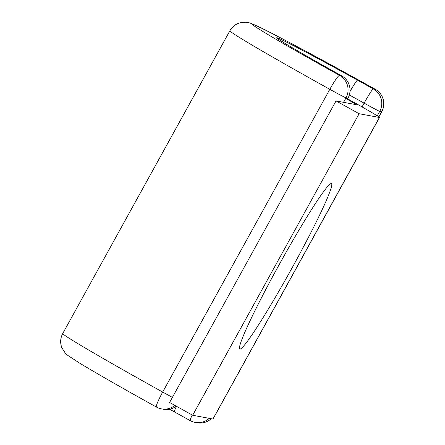 <?xml version="1.0" encoding="UTF-8"?>
<svg xmlns="http://www.w3.org/2000/svg" width="445" height="445" viewBox="0 0 445 445"><rect width="100%" height="100%" fill="white"/><g stroke="black" fill="none" stroke-linecap="round" stroke-linejoin="round"><path stroke-width="0.67" d="M331.297 183.546A94.54 6.43 119 0 0 279.477 264.119A94.54 6.43 119 0 0 239.805 348.991A94.54 6.43 119 0 0 239.944 349.036A94.54 6.43 119 0 0 291.764 268.469A94.54 6.43 119 0 0 331.436 183.596A94.54 6.43 119 0 0 331.297 183.546M336.047 100.926L169.584 402.475L192.674 415.268L359.137 113.72L336.047 100.926L356.317 104.681A13.228 0.3 28.9 0 0 356.356 104.675A13.228 0.3 28.9 0 0 345.704 98.456L343.573 102.317M192.674 415.268L212.949 419.023A39.688 0.901 28.9 0 0 213.055 419.012L379.524 117.463A39.688 0.901 28.9 0 0 347.573 98.801L345.704 98.456M359.137 113.72L379.413 117.474A39.688 0.901 28.9 0 0 379.524 117.463M379.413 117.474L212.949 419.023M174.868 405.401A16.537 16.493 100.5 0 1 156.445 407.08A16.537 1.786 -61 0 1 156.406 407.064C122.047 387.957 96.404 373.283 79.488 363.037L67.874 355.455L65.259 353.096L61.855 347.762C60.019 342.917 60.309 338.178 62.728 333.539A129.818 2.943 28.9 0 0 162.692 392.067L329.823 89.312A16.537 1.786 -61 0 1 339.557 75.372L341.521 75.739A16.537 2.002 -60.9 0 1 341.56 75.756C316.423 61.766 297.816 51.114 285.74 43.805L279.46 39.816M62.728 333.539L229.859 30.783A129.818 2.943 28.9 0 0 329.823 89.312A16.537 0.373 -151.1 0 0 345.999 97.844L343.529 102.311M163.387 409.228A16.537 16.537 0 0 0 176.315 406.202A16.537 16.493 100.5 0 1 163.387 409.228L161.424 408.866A16.537 16.537 0 0 1 156.406 407.064A16.537 1.786 -61 0 1 162.692 392.067A16.537 0.373 -151.1 0 0 172.404 397.357M176.487 406.302A16.537 1.124 119 0 0 174.39 411.864A16.537 1.124 119 0 0 174.412 411.87M350.015 91.486A16.537 1.124 119 0 1 357.524 80.167A85.446 1.936 28.9 0 0 277.124 37.781A85.446 1.936 28.9 0 0 341.521 75.739A16.537 16.493 100.5 0 1 347.962 98.206L345.999 97.844A16.537 16.493 100.5 0 0 339.557 75.372A113.28 2.57 28.9 0 1 252.821 24.319A113.28 2.57 28.9 0 1 359.488 80.528L375.241 89.261A16.537 1.124 -61 0 1 375.269 89.267L359.51 80.539A16.537 1.124 119 0 0 359.488 80.528M359.532 80.556A16.537 1.124 119 0 0 359.51 80.539L303.423 49.957C287.498 41.418 270.26 32.368 259.335 27.084C251.125 23.201 249.005 22.495 245.857 22.25L242.914 22.267C237.196 22.923 232.846 25.76 229.859 30.783M211.23 418.706A16.537 16.493 -79.5 0 1 197.107 422.75L195.149 422.388A16.537 16.493 -79.5 0 1 190.171 420.597A16.537 1.124 -61 0 1 190.143 420.592A16.537 1.124 -61 0 1 192.246 415.029M362.046 106.917L364.121 103.157A16.537 1.124 -61 0 1 373.277 88.894L375.241 89.261A16.537 16.493 -79.5 0 1 381.682 111.728L379.724 111.367L377.254 115.834M349.364 94.98L364.121 103.157A16.537 0.373 -151.1 0 0 379.724 111.367A16.537 16.493 -79.5 0 0 373.277 88.894L357.524 80.167M347.617 98.829L347.962 98.206A16.537 0.373 -151.1 0 0 348.007 98.206A16.537 16.537 0 0 0 341.56 75.756M378.845 116.874L381.682 111.728A16.537 0.373 -151.1 0 0 381.732 111.723A16.537 16.537 0 0 0 375.269 89.267M169.573 409.2L190.143 420.592A16.537 16.537 0 0 0 195.149 422.388A16.537 16.493 -79.5 0 0 209.267 418.339M347.651 98.846L348.007 98.206M381.732 111.723L378.873 116.896M197.107 422.75A16.537 16.537 0 0 0 211.264 418.712"/></g></svg>
